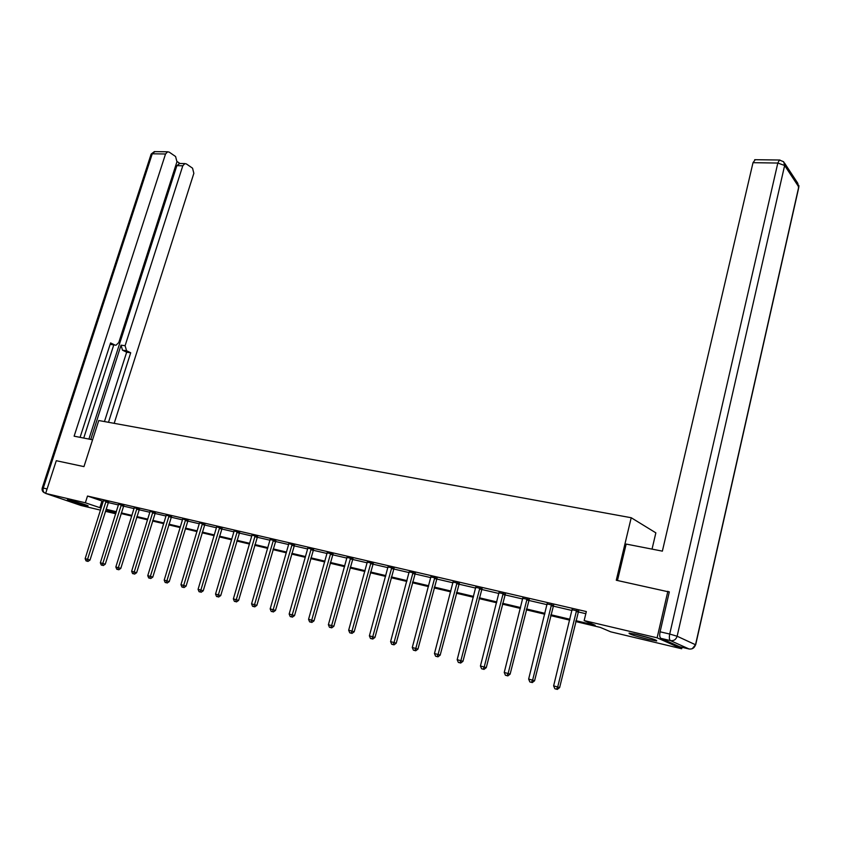 <?xml version="1.0" encoding="UTF-8"?>
<svg xmlns="http://www.w3.org/2000/svg" width="841" height="841" viewBox="0 0 841 841"><rect width="100%" height="100%" fill="white"/><g stroke="black" fill="none" stroke-linecap="round" stroke-linejoin="round"><path stroke-width="1.26" d="M70.297 500.342C76.773 501.846 90.082 506.082 87.969 505.967L85.151 505.43C78.718 503.938 65.514 499.743 67.543 499.827L70.297 500.342M637.457 634.682C650.997 638.13 657.399 640.222 656.663 640.958L648.138 639.349C634.766 635.943 628.416 633.862 629.089 633.105L637.457 634.682M652.038 549.12L655.854 532.847L631.213 517.73L98.765 420.521L83.963 466.618L56.284 460.71L45.635 493.415L85.351 502.792L101.151 508.09M682.03 647.307L681.694 648.758L610.724 631.833L600.201 627.375L575.696 621.552M115.743 513.777L105.409 511.307M100.499 510.14L80.978 505.483L45.635 493.415M575.906 620.679L595.176 625.252L584.148 620.584L586.335 611.565L87.506 496.043L103.264 501.425M108.174 502.561L118.507 504.968M123.459 506.124L134.055 508.584M139.038 509.751L149.898 512.274M154.923 513.441L166.055 516.027M171.122 517.215L182.529 519.864M187.638 521.052L199.338 523.775M204.479 524.973L216.484 527.77M221.667 528.968L233.977 531.838M239.212 533.047L251.837 535.99M257.104 537.22L270.066 540.227M275.385 541.467L288.684 544.558M294.045 545.809L307.69 548.984M313.094 550.245L327.117 553.504M332.563 554.776L346.955 558.119M352.453 559.402L367.233 562.839M372.784 564.132L387.964 567.664M393.556 568.958L409.168 572.595M414.802 573.909L430.844 577.641M436.542 578.965L453.026 582.802M458.765 584.138L475.722 588.08M481.515 589.425L498.955 593.483M504.8 594.839L522.745 599.013M528.632 600.39L547.102 604.679M553.052 606.067L572.048 610.492M578.061 611.891L585.82 613.688M578.44 611.197L572.143 609.736M553.431 605.394L547.197 603.943M529.01 599.717L522.839 598.287M505.168 594.177L499.049 592.758M481.882 588.774L475.827 587.365M459.123 583.486L453.131 582.098M436.889 578.324L430.949 576.947M415.16 573.278L409.273 571.912M393.914 568.337L388.079 566.981M373.131 563.512L367.349 562.166M352.8 558.792L347.07 557.446M332.899 554.166L327.223 552.821M313.43 549.646L307.795 548.017M294.371 545.22L288.789 543.601M275.711 540.879L270.182 539.554M257.43 536.642L251.953 535.055M239.527 532.479L234.092 530.902M221.992 528.4L216.6 526.844M204.794 524.416L199.454 522.871M187.942 520.495L182.655 518.971M171.427 516.658L166.182 515.144M155.228 512.894L150.024 511.391M139.343 509.204L134.182 507.712M123.764 505.588L118.644 504.306M108.468 502.035L103.401 500.574M631.213 517.73L616.274 580.248L669.278 592.011M667.87 591.265L657.115 637.814L681.694 648.758M87.506 496.043L85.351 502.792M584.148 620.584L657.115 637.814M106.05 509.257L116.394 511.706M121.335 512.884L131.932 515.396M136.904 516.574L147.774 519.149M152.789 520.337L163.921 522.986M168.978 524.185L180.394 526.886M185.493 528.095L197.193 530.871M202.334 532.09L214.339 534.939M219.522 536.169L231.832 539.081M237.057 540.321L249.682 543.318M254.949 544.569L267.911 547.638M273.22 548.9L286.529 552.053M291.88 553.325L305.535 556.563M310.928 557.846L324.952 561.168M330.397 562.461L344.799 565.877M350.287 567.17L365.078 570.682M370.608 571.996L385.809 575.601M391.391 576.926L407.002 580.626M412.637 581.961L428.689 585.767M434.366 587.113L450.871 591.023M456.6 592.39L473.567 596.406M479.349 597.783L496.8 601.925M502.634 603.302L520.59 607.559M526.477 608.958L544.947 613.341M550.897 614.75L569.914 619.26M116.184 512.379L106.45 510.067L115.89 513.325M569.693 620.132L550.676 615.612M544.737 614.203L526.266 609.809M520.369 608.411L502.424 604.143M496.589 602.755L479.139 598.613M473.346 597.236L456.39 593.21M450.65 591.843L434.156 587.922M428.468 586.576L412.426 582.76M406.792 581.425L391.181 577.714M385.588 576.39L370.397 572.774M364.857 571.46L350.066 567.948M344.579 566.645L330.177 563.228M324.742 561.935L310.718 558.603M305.315 557.32L291.659 554.072M286.308 552.8L273.01 549.636M267.701 548.374L254.739 545.294M249.472 544.043L236.836 541.047M231.622 539.806L219.301 536.884M214.129 535.654L202.124 532.795M196.983 531.575L185.283 528.8M180.184 527.58L168.768 524.879M163.711 523.67L152.578 521.031M147.564 519.833L136.694 517.257M131.722 516.069L121.125 513.557M101.929 501.11L99.816 507.775M413.057 572.448L394.03 642.545L390.592 641.609L409.147 571.88M576.59 610.398L557.699 686.981L553.63 685.878L572.101 609.357M578.65 610.881L559.622 687.591L557.699 686.981L556.479 689.189L554.86 688.747L556.479 689.189M557.257 689.431L559.622 687.591M553.63 685.878L554.86 688.747M634.009 633.904L652.048 638.708M650.503 638.214L635.575 634.251M617.462 580.511L626.167 544.064L662.372 551.139L753.01 162.681L755.229 159.706M660.858 638.34L679.633 646.74L689.031 648.968L670.466 640.611L660.858 638.34C659.68 637.446 659.428 635.26 660.09 631.801L669.32 591.864L668.784 591.749M92.584 439.79L74.124 436.185L165.54 153.987L152.263 153.787L43.28 488.064L47.085 488.947M90.744 439.433L121.041 345.167L125.099 345.714L182.802 165.782L176.862 165.656L179.69 163.49M125.099 345.714L126.56 350.739L122.502 350.182L121.041 345.167M108.489 422.298L130.702 352.768L126.56 350.739M114.187 423.338L193.851 173.33L192.547 168.179L186.387 163.942L184.873 163.596L182.802 165.782M115.059 345.094L110.781 344.463L116.016 345.22L118.76 342.581L176.946 161.777L175.59 156.521L169.23 152.147L167.632 151.79L165.54 153.987M179.963 163.49L177.031 161.483M114.849 344.999L110.592 342.918L80.084 437.352M88.915 439.076L176.862 165.656M113.766 344.926L83.732 438.066M110.781 344.463L110.182 344.169M104.452 421.562L126.655 352.211L122.502 350.182M126.655 352.211L130.702 352.768M551.528 604.584L532.605 680.169L528.642 679.086L547.155 603.565M553.641 605.068L534.571 680.779L532.605 680.169L531.428 682.356L529.841 681.925L531.428 682.356M532.216 682.598L534.571 680.779M528.642 679.086L529.841 681.925M527.076 598.908L508.111 673.515L504.243 672.464L522.797 597.919M529.22 599.402L510.119 674.146L508.111 673.515L506.976 675.68L505.43 675.26L506.976 675.68M507.785 675.933L510.119 674.146M504.243 672.464L505.43 675.26M503.191 593.368L484.206 667.029L480.432 665.998L499.018 592.4M505.378 593.872L486.256 667.659L484.206 667.029L483.112 669.173L481.599 668.763L483.112 669.173M483.932 669.425L486.256 667.659M480.432 665.998L481.599 668.763M479.875 587.954L460.868 660.69L457.178 659.691L475.796 587.007M482.082 588.469L462.949 661.331L460.868 660.69L459.806 662.813L458.334 662.414L459.806 662.813M460.637 663.076L462.949 661.331M457.178 659.691L458.334 662.414M457.084 582.666L438.066 654.498L434.461 653.52L453.099 581.741M459.333 583.181L440.179 655.15L438.066 654.498L437.047 656.611L435.606 656.211L437.047 656.611M437.888 656.863L440.179 655.15M434.461 653.52L435.606 656.211M434.818 577.494L415.801 648.453L412.279 647.496L430.928 576.59M437.089 578.019L417.935 649.115L415.801 648.453L414.802 650.545L413.394 650.156L414.802 650.545M415.664 650.808L417.935 649.115M412.279 647.496L413.394 650.156M415.349 572.984L396.206 643.207L394.03 642.545L393.073 644.616L391.696 644.238L393.073 644.616M393.945 644.879L396.206 643.207M390.592 641.609L391.696 644.238M391.78 567.507L372.752 636.763L369.388 635.849L388.058 566.645M394.093 568.064L374.96 637.436L372.752 636.763L371.827 638.824L370.482 638.456L371.827 638.824M372.71 639.086L374.96 637.436M369.388 635.849L370.482 638.456M370.965 562.671L351.959 631.118L348.668 630.224L367.328 561.83M373.299 563.249L354.177 631.791L351.959 631.118L351.054 633.157L349.74 632.8L351.054 633.157M351.948 633.42L354.177 631.791M348.668 630.224L349.74 632.8M350.613 557.951L331.606 625.588L328.389 624.716L347.06 557.12M352.968 558.54L333.856 626.282L331.606 625.588L330.744 627.617L329.451 627.26L330.744 627.617M331.648 627.891L333.856 626.282M328.389 624.716L329.451 627.26M330.692 553.325L311.706 620.185L308.563 619.333L327.212 552.516M333.068 553.925L313.987 620.879L311.706 620.185L310.865 622.193L309.614 621.846L310.865 622.193M311.78 622.466L313.987 620.879M308.563 619.333L309.614 621.846M311.202 548.805L292.237 614.897L289.157 614.067L307.806 548.258M313.588 549.415L294.529 615.601L292.237 614.897L291.428 616.884L290.198 616.548L291.428 616.884M292.342 617.168L294.529 615.601M289.157 614.067L290.198 616.548M292.121 544.379L273.178 609.725L270.171 608.905L288.799 543.843M294.518 544.989L275.491 610.429L273.178 609.725L272.4 611.701L271.191 611.365L272.4 611.701M273.325 611.975L275.491 610.429M270.171 608.905L271.191 611.365M273.441 540.038L254.529 604.658L251.575 603.859L270.182 539.281M275.859 540.668L256.862 605.362L254.529 604.658L253.761 606.613L252.584 606.298L253.761 606.613M254.697 606.897L256.862 605.362M251.575 603.859L252.584 606.298M255.149 535.791L236.258 599.696L233.367 598.918L251.953 535.286M257.567 536.432L238.613 600.411L236.258 599.696L235.522 601.641L234.366 601.326L235.522 601.641M236.468 601.925L238.613 600.411M233.367 598.918L234.366 601.326M237.236 531.638L218.376 594.839L215.538 594.072L234.103 531.134M239.664 532.279L220.741 595.554L218.376 594.839L217.661 596.763L216.526 596.458L217.661 596.763M218.607 597.047L220.741 595.554M215.538 594.072L216.526 596.458M219.669 527.559L200.852 590.088L198.077 589.331L216.6 527.076M222.119 528.211L203.228 590.803L200.852 590.088L200.158 591.99L199.054 591.696L200.158 591.99M201.115 592.274L203.228 590.803M198.077 589.331L199.054 591.696M202.471 523.565L183.685 585.42L180.962 584.684L199.454 523.091M204.92 524.227L186.071 586.145L183.685 585.42L183.012 587.312L181.929 587.018L183.012 587.312M183.969 587.607L186.071 586.145M180.962 584.684L181.929 587.018M185.609 519.654L166.865 580.858L164.195 580.132L182.655 519.191M188.069 520.316L169.262 581.573L166.865 580.858L166.213 582.739L165.141 582.445L166.213 582.739M167.17 583.023L169.262 581.573M164.195 580.132L165.141 582.445M169.073 515.817L150.371 576.379L147.753 575.665L166.182 515.365M171.543 516.49L152.789 577.105L150.371 576.379L149.74 578.24L148.699 577.956L149.74 578.24M150.707 578.534L152.789 577.105M147.753 575.665L148.699 577.956M152.862 512.053L134.203 571.985L131.638 571.291L150.024 511.612M155.343 512.726L136.631 572.71L134.203 571.985L133.593 573.835L132.573 573.562L133.593 573.835M134.571 574.13L136.631 572.71M131.638 571.291L132.573 573.562M136.967 508.363L118.35 567.686L115.837 567.002L134.182 507.932M139.448 509.047L120.789 568.411L118.35 567.686L117.761 569.515L116.762 569.241L117.761 569.515M118.739 569.809L120.789 568.411M115.837 567.002L116.762 569.241M121.377 504.747L102.802 563.459L100.342 562.797L118.644 504.106M123.858 505.43L105.251 564.195L102.802 563.459L102.234 565.289L101.246 565.015L102.234 565.289M103.212 565.572L105.251 564.195M100.342 562.797L101.246 565.015M106.071 501.194L87.559 559.318L85.141 558.666L103.39 500.784M108.573 501.877L90.008 560.053L87.559 559.318L87.001 561.126L86.034 560.863L87.979 561.42L87.001 561.126M87.979 561.42L90.008 560.053M85.141 558.666L86.034 560.863M576.432 610.64L578.282 611.439M576.148 611.27L577.998 612.069M660.09 631.801L669.72 634.051L777.82 163.049L784.642 165.477L677.131 636.238L695.518 644.753L798.75 186.902L784.642 165.477L783.665 161.756L779.449 160.032L777.82 163.049L753.01 162.681M779.943 160.021L754.671 159.695M784.485 162.996L797.794 183.264L798.614 188.184L695.665 644.826M669.72 634.051C669.058 637.52 669.31 639.707 670.466 640.611C673.799 641.031 676.017 639.581 677.131 636.238L669.72 634.051M692.227 648.716L695.518 644.753C694.445 647.99 692.29 649.399 689.031 648.968L689.515 649.021M45.719 493.173L44.941 492.994L45.687 493.246M167.632 151.79L154.355 151.611L151.159 154.05L155.154 151.622M42.26 487.938L42.271 487.885C41.703 490.135 42.449 491.785 44.51 492.826L44.941 492.994C43.238 492.143 42.691 490.503 43.28 488.064L42.271 487.885L151.054 154.376M551.37 604.816L553.273 605.625M551.097 605.446L552.989 606.256M526.918 599.139L528.852 599.948M526.645 599.759L528.579 600.569M503.044 593.588L505.01 594.408M502.771 594.209L504.747 595.018M479.717 588.174L481.725 588.994M479.454 588.784L481.462 589.604M456.936 582.887L458.976 583.707M456.674 583.486L458.713 584.306M434.671 577.714L436.752 578.545M434.408 578.303L436.479 579.134M412.91 572.658L415.012 573.488M412.647 573.247L414.75 574.077M391.633 567.717L393.767 568.558M391.37 568.295L393.504 569.126M370.828 562.892L372.983 563.722M370.566 563.459L372.731 564.29M350.476 558.161L352.652 559.002M350.213 558.729L352.4 559.559M330.555 553.536L332.763 554.377M330.303 554.093L332.51 554.934M311.065 549.015L313.294 549.856M310.813 549.562L313.041 550.403M291.995 544.579L294.234 545.42M291.743 545.126L293.993 545.967M273.314 540.237L275.575 541.089M273.062 540.784L275.333 541.625M255.023 535.99L257.304 536.842M254.77 536.526L257.052 537.367M237.099 531.838L239.401 532.679M236.857 532.364L239.159 533.205M219.543 527.759L221.856 528.6M219.301 528.274L221.614 529.126M202.345 523.764L204.668 524.605M202.103 524.279L204.426 525.12M185.483 519.843L187.816 520.695M185.241 520.358L187.585 521.199M168.946 516.006L171.301 516.847M168.715 516.511L171.07 517.362M152.736 512.243L155.101 513.084M152.505 512.747L154.87 513.588M136.841 508.553L139.217 509.394M136.61 509.047L138.986 509.888M121.251 504.926L123.638 505.777M121.02 505.42L123.406 506.261M105.955 501.373L108.352 502.224M105.724 501.867L108.121 502.708M798.876 187.144L798.824 185.367M184.873 163.596L178.933 163.469"/></g></svg>
